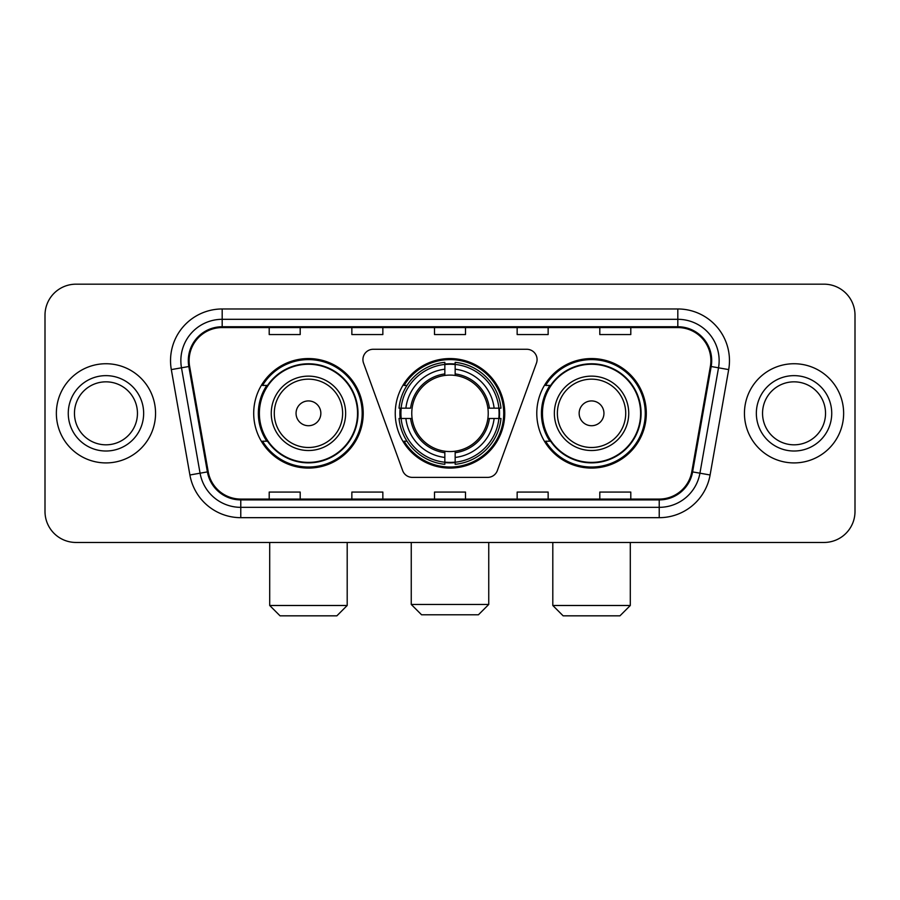 <?xml version="1.0" encoding="UTF-8"?>
<svg xmlns="http://www.w3.org/2000/svg" width="900" height="900" viewBox="0 0 900 900"><rect width="100%" height="100%" fill="white"/><g stroke="black" fill="none" stroke-linecap="round" stroke-linejoin="round"><path stroke-width="1.35" d="M362.925 359.595A10.328 10.328 0 0 0 363.544 363.127L402.649 470.576A10.328 10.328 0 0 0 412.358 477.382L487.642 477.382A10.328 10.328 0 0 0 497.351 470.576L536.456 363.127A10.328 10.328 0 0 0 526.748 349.267L373.252 349.267A10.328 10.328 0 0 0 362.925 359.595M536.783 413.325A54.754 54.754 0 0 0 591.548 468.079A54.754 54.754 0 0 0 646.301 413.325A54.754 54.754 0 0 0 591.548 358.56A54.754 54.754 0 0 0 536.783 413.325M395.246 413.325A54.754 54.754 0 0 0 450 468.079A54.754 54.754 0 0 0 504.754 413.325A54.754 54.754 0 0 0 450 358.56A54.754 54.754 0 0 0 395.246 413.325M253.699 413.325A54.754 54.754 0 0 0 308.452 468.079A54.754 54.754 0 0 0 363.218 413.325A54.754 54.754 0 0 0 308.452 358.56A54.754 54.754 0 0 0 253.699 413.325M266.827 441.214A50.108 50.108 0 0 1 266.827 385.425M400.162 418.489A50.108 50.108 0 0 1 400.162 408.161M549.923 441.214A50.108 50.108 0 0 1 549.923 385.425M45 315.169L45 511.47A30.994 30.994 0 0 0 75.994 542.464L824.006 542.464A30.994 30.994 0 0 0 855 511.47L855 315.169A30.994 30.994 0 0 0 824.006 284.175L75.994 284.175A30.994 30.994 0 0 0 45 315.169L45 511.47M56.363 413.325A49.59 49.59 0 0 0 105.953 462.915A49.59 49.59 0 0 0 155.554 413.325A49.59 49.59 0 0 0 105.953 363.735A49.59 49.59 0 0 0 56.363 413.325A49.59 49.59 0 0 0 105.953 462.915A49.59 49.59 0 0 0 155.554 413.325A49.59 49.59 0 0 0 105.953 363.735A49.59 49.59 0 0 0 56.363 413.325M744.446 413.325A49.59 49.59 0 0 0 794.048 462.915A49.59 49.59 0 0 0 843.637 413.325A49.59 49.59 0 0 0 794.048 363.735A49.59 49.59 0 0 0 744.446 413.325A49.59 49.59 0 0 0 794.048 462.915A49.59 49.59 0 0 0 843.637 413.325A49.59 49.59 0 0 0 794.048 363.735A49.59 49.59 0 0 0 744.446 413.325M189.124 360.63A33.064 33.064 0 0 1 222.188 327.566L677.812 327.566A33.064 33.064 0 0 1 710.37 366.368L691.785 471.757A33.064 33.064 0 0 1 659.227 499.072L240.773 499.072A33.064 33.064 0 0 1 208.215 471.757L189.63 366.368A33.064 33.064 0 0 1 189.124 360.63M188.303 360.63A33.885 33.885 0 0 0 188.82 366.514L207.394 471.904A33.885 33.885 0 0 0 240.773 499.905L659.227 499.905A33.885 33.885 0 0 0 692.606 471.904L711.18 366.514A33.885 33.885 0 0 0 677.812 326.745L222.188 326.745A33.885 33.885 0 0 0 188.303 360.63M171.315 369.596A51.66 51.66 0 0 1 222.188 308.97L677.812 308.97A51.66 51.66 0 0 1 728.685 369.596L710.1 474.986A51.66 51.66 0 0 1 659.227 517.669L240.773 517.669A51.66 51.66 0 0 1 189.9 474.986L171.315 369.596L181.485 367.808A41.321 41.321 0 0 1 222.188 319.309L677.812 319.309A41.321 41.321 0 0 1 718.515 367.808L699.93 473.186A41.321 41.321 0 0 1 659.227 507.341L240.773 507.341A41.321 41.321 0 0 1 200.07 473.186L181.485 367.808A41.321 41.321 0 0 1 180.866 360.63M824.006 284.175L75.994 284.175M75.994 542.464L824.006 542.464M855 511.47L855 315.169M692.606 471.904L699.93 473.186L718.515 367.808L728.685 369.596M434.498 327.566L434.498 334.564L465.502 334.564L465.502 327.566M351.855 327.566L351.855 334.564L382.849 334.564L382.849 327.566M269.201 327.566L269.201 334.564L300.195 334.564L300.195 327.566M517.151 327.566L517.151 334.564L548.145 334.564L548.145 327.566M599.805 327.566L599.805 334.564L630.799 334.564L630.799 327.566M465.502 499.072L465.502 492.075L434.498 492.075L434.498 499.072M382.849 499.072L382.849 492.075L351.855 492.075L351.855 499.072M300.195 499.072L300.195 492.075L269.201 492.075L269.201 499.072M548.145 499.072L548.145 492.075L517.151 492.075L517.151 499.072M630.799 499.072L630.799 492.075L599.805 492.075L599.805 499.072M137.453 413.325A31.489 31.489 0 0 0 105.953 381.836A31.489 31.489 0 0 0 74.464 413.325A31.489 31.489 0 0 0 105.953 444.814A31.489 31.489 0 0 0 137.453 413.325A31.489 31.489 0 0 1 105.953 444.814A31.489 31.489 0 0 1 74.464 413.325M478.418 614.79L421.582 614.79L411.255 604.462L488.745 604.462L478.418 614.79M487.879 418.489A38.227 38.227 0 0 0 455.164 375.446L455.164 373.916L455.164 375.446A38.227 38.227 0 0 0 412.121 418.489A38.227 38.227 0 0 0 487.879 418.489L489.397 418.489L487.879 418.489A38.227 38.227 0 0 1 455.164 451.204L455.164 457.447A44.426 44.426 0 0 0 494.123 418.489L500.985 418.489A51.244 51.244 0 0 1 455.164 464.31L455.164 462.229A49.174 49.174 0 0 0 498.904 418.489M401.197 418.489A49.072 49.072 0 0 1 401.197 408.161M455.164 364.522A49.072 49.072 0 0 0 444.836 364.522M498.803 408.161A49.072 49.072 0 0 1 498.803 418.489M500.985 408.161A51.244 51.244 0 0 0 455.164 362.34L455.164 364.421A49.174 49.174 0 0 1 498.904 408.161L500.985 408.161M399.015 418.489A51.244 51.244 0 0 0 444.836 464.31L444.836 462.229A49.174 49.174 0 0 1 401.096 418.489L399.015 418.489M498.904 408.161L494.123 408.161A44.426 44.426 0 0 0 455.164 369.202L455.164 364.421M455.164 462.229L455.164 457.447M401.096 418.489L405.877 418.489A44.426 44.426 0 0 0 444.836 457.447L444.836 462.229M455.164 369.202L455.164 373.916A39.735 39.735 0 0 1 489.397 408.161L494.123 408.161M494.123 418.489L489.397 418.489A39.735 39.735 0 0 1 455.164 452.723M444.836 457.447L444.836 451.204A38.227 38.227 0 0 1 412.121 418.489L405.877 418.489M487.879 408.161L489.397 408.161M455.164 462.127A49.072 49.072 0 0 1 444.836 462.127M444.836 362.34A51.244 51.244 0 0 0 399.015 408.161L401.096 408.161A49.174 49.174 0 0 1 444.836 364.421L444.836 362.34M444.836 364.421L444.836 369.202A44.426 44.426 0 0 0 405.877 408.161L401.096 408.161M444.836 375.446L444.836 369.202M405.877 408.161L410.603 408.161A39.735 39.735 0 0 1 444.836 373.916M444.836 451.204L444.836 452.723A39.735 39.735 0 0 1 410.603 418.489M407.014 385.425L404.089 385.425A53.73 53.73 0 0 1 503.73 413.325A53.73 53.73 0 0 1 404.089 441.214L407.014 441.214M336.87 615.825L280.046 615.825L269.707 605.486L347.197 605.486L336.87 615.825M320.85 413.325A12.397 12.397 0 0 0 308.452 400.928A12.397 12.397 0 0 0 296.055 413.325A12.397 12.397 0 0 0 308.452 425.723A12.397 12.397 0 0 0 320.85 413.325M345.645 413.325A37.193 37.193 0 0 0 308.452 376.132A37.193 37.193 0 0 0 271.26 413.325A37.193 37.193 0 0 0 308.452 450.517A37.193 37.193 0 0 0 345.645 413.325A37.193 37.193 0 0 1 308.452 450.517A37.193 37.193 0 0 1 271.26 413.325M357.536 413.325A49.072 49.072 0 0 0 308.452 364.252A49.072 49.072 0 0 0 259.38 413.325A49.072 49.072 0 0 0 308.452 462.397A49.072 49.072 0 0 0 357.536 413.325M362.183 413.325A53.73 53.73 0 0 1 262.541 441.214L267.525 441.214A49.534 49.534 0 0 0 341.235 450.473A49.534 49.534 0 0 0 341.235 376.178A49.534 49.534 0 0 0 267.525 385.425L262.541 385.425A53.73 53.73 0 0 1 362.183 413.325M619.954 615.825L563.13 615.825L552.803 605.486L630.293 605.486L619.954 615.825M603.945 413.325A12.397 12.397 0 0 0 591.548 400.928A12.397 12.397 0 0 0 579.15 413.325A12.397 12.397 0 0 0 591.548 425.723A12.397 12.397 0 0 0 603.945 413.325M628.74 413.325A37.193 37.193 0 0 0 591.548 376.132A37.193 37.193 0 0 0 554.355 413.325A37.193 37.193 0 0 0 591.548 450.517A37.193 37.193 0 0 0 628.74 413.325A37.193 37.193 0 0 1 591.548 450.517A37.193 37.193 0 0 1 554.355 413.325M640.62 413.325A49.072 49.072 0 0 0 591.548 364.252A49.072 49.072 0 0 0 542.464 413.325A49.072 49.072 0 0 0 591.548 462.397A49.072 49.072 0 0 0 640.62 413.325M645.266 413.325A53.73 53.73 0 0 1 545.625 441.214L550.609 441.214A49.534 49.534 0 0 0 624.319 450.473A49.534 49.534 0 0 0 624.319 376.178A49.534 49.534 0 0 0 550.609 385.425L545.625 385.425A53.73 53.73 0 0 1 645.266 413.325M825.536 413.325A31.489 31.489 0 0 0 794.048 381.836A31.489 31.489 0 0 0 762.548 413.325A31.489 31.489 0 0 0 794.048 444.814A31.489 31.489 0 0 0 825.536 413.325A31.489 31.489 0 0 1 794.048 444.814A31.489 31.489 0 0 1 762.548 413.325M677.812 308.97L677.812 326.745M181.485 367.808L188.82 366.514M240.773 517.669L240.773 499.905M659.227 499.905L659.227 517.669M189.9 474.986L207.394 471.904M711.18 366.514L718.515 367.808M222.188 308.97L222.188 326.745M699.93 473.186L710.1 474.986M143.651 413.325A37.688 37.688 0 0 0 105.953 375.637A37.688 37.688 0 0 0 68.265 413.325A37.688 37.688 0 0 0 105.953 451.012A37.688 37.688 0 0 0 143.651 413.325M444.836 462.589A49.534 49.534 0 0 0 455.164 462.589M499.264 418.489A49.534 49.534 0 0 0 499.264 408.161M455.164 364.05A49.534 49.534 0 0 0 444.836 364.05M342.63 413.325A34.166 34.166 0 0 0 308.452 379.159A34.166 34.166 0 0 0 274.286 413.325A34.166 34.166 0 0 0 308.452 447.491A34.166 34.166 0 0 0 342.63 413.325M625.714 413.325A34.166 34.166 0 0 0 591.548 379.159A34.166 34.166 0 0 0 557.37 413.325A34.166 34.166 0 0 0 591.548 447.491A34.166 34.166 0 0 0 625.714 413.325M831.735 413.325A37.688 37.688 0 0 0 794.048 375.637A37.688 37.688 0 0 0 756.349 413.325A37.688 37.688 0 0 0 794.048 451.012A37.688 37.688 0 0 0 831.735 413.325M488.745 542.464L488.745 604.462M411.255 542.464L411.255 604.462M347.197 542.464L347.197 605.486M269.707 542.464L269.707 605.486M630.293 542.464L630.293 605.486M552.803 542.464L552.803 605.486"/></g></svg>
